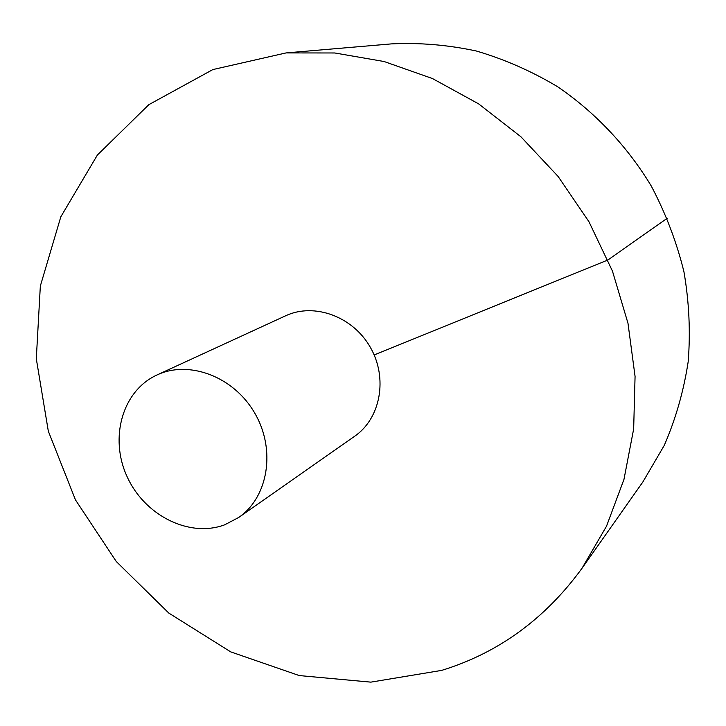 <?xml version="1.0" encoding="UTF-8"?>
<svg xmlns="http://www.w3.org/2000/svg" width="726" height="726" viewBox="0 0 726 726"><rect width="100%" height="100%" fill="white"/><g stroke="black" fill="none" stroke-linecap="round" stroke-linejoin="round"><path stroke-width="1.09" d="M581.989 568.313L642.855 481.973L664.254 445.401C675.706 418.984 683.683 391.114 688.175 361.784C690.553 331.964 689.146 301.98 683.956 271.823C676.623 241.976 665.706 213.344 651.222 185.938C627.191 146.162 595.084 112.24 557.477 86.639C531.568 71.157 504.525 59.287 476.347 51.011C447.888 44.894 419.555 42.525 391.35 43.896L286.098 52.916L212.863 69.569L148.821 104.68L97.393 155.028L60.821 216.802L40.338 286.026L36.3 358.744L48.324 431.208L75.468 499.887L116.278 561.525L168.831 613.098L230.777 651.903L299.23 675.561L370.823 682.141L441.662 670.388C498.317 652.973 545.09 618.951 581.989 568.313L606.509 526.214L623.979 479.351L633.662 428.948L635.068 376.395L627.981 323.261L612.472 271.152L588.94 221.693L558.094 176.436L520.914 136.769L478.606 103.854L432.514 78.571L384.099 61.519L334.822 52.98L286.098 52.916M238.754 517.438L354.742 436.19C380.66 418.376 388.101 377.919 370.278 347.228C352.763 316.355 314.077 302.388 285.617 315.792L156.97 374.979C122.367 390.733 109.163 437.923 127.068 476.583C144.492 515.451 189.35 538.12 224.806 524.762L238.754 517.438C268.221 497.237 276.098 449.893 254.935 413.448C234.126 376.794 189.277 359.724 156.97 374.979M667.23 218.254L607.952 259.962L374.162 354.96"/></g></svg>
